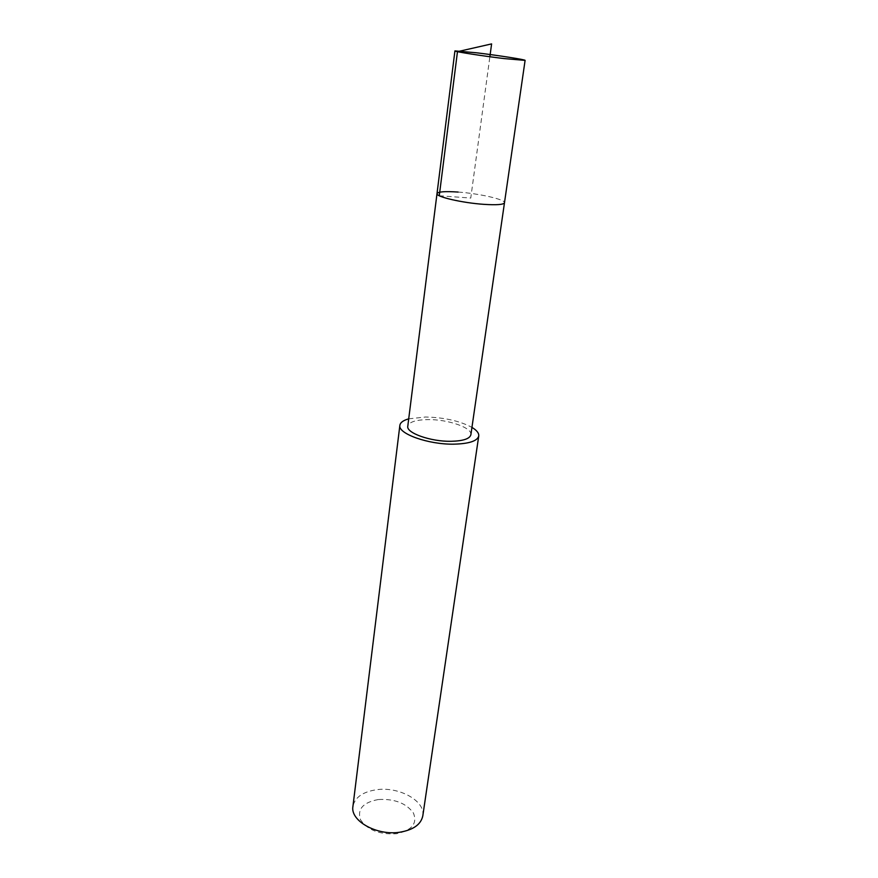 <?xml version="1.0" encoding="UTF-8"?>
<svg xmlns="http://www.w3.org/2000/svg" width="878" height="878" viewBox="0 0 878 878"><rect width="100%" height="100%" fill="white"/><g stroke="black" fill="none" stroke-linecap="round" stroke-linejoin="round"><path stroke-width="0.66" stroke-dasharray="4.39 3.29" d="M458.14 192.062C479.158 193.522 505.607 199.536 504.477 202.752C505.607 199.536 479.158 193.522 458.14 192.062C445.058 191.174 438.023 191.689 437.003 193.632M470.882 434.742C472.507 427.827 448.131 419.344 428.223 419.596C415.854 419.783 409.038 421.989 407.787 426.214M408.72 418.85L425.512 417.017C444.279 417.456 459.754 420.924 471.947 427.399M422.801 815.881C425.665 801.076 399.336 786.49 376.871 789.684C362.844 791.736 354.866 797.323 352.923 806.443M378.286 799.54C363.042 802.426 357.105 809.143 360.463 819.701C367.465 830.028 379.45 834.715 396.406 833.749C411.936 830.401 417.599 823.476 413.417 812.984C406.13 803.129 394.42 798.64 378.286 799.54M439.274 195.75L470.762 198.066L489.869 56.741"/><path stroke-width="1.32" d="M476.447 52.779C498.133 55.391 525.878 59.704 525.099 60.384L504.268 58.596C482.011 55.929 453.772 51.506 454.925 50.902L476.447 52.779M483.987 204.354C496.816 205.167 503.654 204.64 504.477 202.752C503.654 204.64 496.816 205.167 483.987 204.354C462.443 202.939 435.587 196.727 437.003 193.632C435.587 196.727 462.443 202.939 483.987 204.354M458.14 192.062C445.058 191.174 438.023 191.689 437.003 193.632L407.787 426.214C406.009 432.92 430.681 441.711 451.018 441.305C463.145 440.997 469.763 438.813 470.882 434.742L525.099 60.384M471.947 427.399C476.787 430.308 479.048 433.161 478.751 435.96C477.38 441.019 469.126 443.752 454.014 444.158C428.519 444.685 397.624 433.655 399.874 425.303C400.335 422.516 403.276 420.364 408.72 418.85M399.874 425.303L352.923 806.443C350.102 820.743 376.684 835.856 399.611 832.256C413.242 829.973 420.968 824.519 422.801 815.881L478.751 435.96M489.869 56.741L491.603 43.9L457.471 51.67L439.274 195.75M437.003 193.632L454.925 50.902"/></g></svg>
